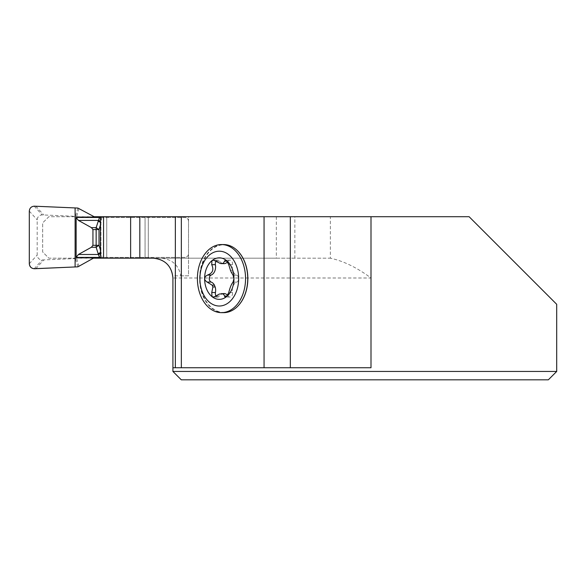 <?xml version="1.0" encoding="UTF-8"?>
<svg xmlns="http://www.w3.org/2000/svg" width="586" height="586" viewBox="0 0 586 586"><rect width="100%" height="100%" fill="white"/><g stroke="black" fill="none" stroke-linecap="round" stroke-linejoin="round"><path stroke-width="0.44" stroke-dasharray="2.93 2.2" d="M100.426 217.479L184.81 217.479A3.714 3.714 0 0 1 188.524 221.193L188.524 253.694A3.714 3.714 0 0 1 184.81 257.408L100.426 257.408M96.089 257.408L79.33 257.408L75.448 258.558L42.133 259.979C39.123 259.679 37.475 258.03 37.182 255.027L37.182 219.86C37.475 216.857 39.123 215.201 42.133 214.908L75.448 216.329L79.33 217.479L184.81 217.479C187.066 217.706 188.304 218.944 188.524 221.193L188.524 253.694C188.304 255.943 187.066 257.181 184.81 257.408L79.33 257.408M96.089 217.479L79.33 217.479M29.3 211.136L37.182 219.86M29.3 263.751L37.182 255.027M93.621 258.067L76.854 258.067M79.007 266.505L76.576 258.228M35.871 268.666L43.752 259.942M77.879 266.835L75.448 258.558M93.621 216.82L76.854 216.82M79.007 208.382L76.576 216.659M35.871 206.221L43.752 214.945M77.879 208.052L75.448 216.329M100.426 252.368A3.04 1.905 -17 0 0 100.924 251.606L101.876 257.408M101.876 217.479L100.426 224.907M100.426 253.452A3.04 1.868 -21.5 0 0 101.144 252.529M100.426 222.519A3.04 1.905 17 0 1 100.924 223.281L100.924 251.606L100.426 249.98M100.426 221.435A3.04 1.868 21.5 0 1 101.144 222.358M172.914 371.451L556.7 371.451L556.7 304.295L469.108 216.71L330.372 216.71L330.372 258.199C343.491 261.012 357.028 267.604 370.997 277.991L172.914 277.991A19.807 19.807 0 0 0 153.1 258.177L329.625 258.177L294.846 258.177L294.846 216.71L48.858 216.71L42.668 222.9L48.858 216.71L93.423 216.71M370.997 367.737L172.914 367.737L172.914 277.991A19.807 19.807 0 0 0 153.1 258.177M276.321 216.71L276.321 258.177L48.858 258.177L42.668 251.987L42.668 222.9L42.668 251.987L48.858 258.177L93.423 258.177M276.321 258.177L294.846 258.177M330.372 258.199L329.625 258.177M330.372 216.71L294.846 216.71M153.144 258.177C164.161 259.041 170.738 264.923 172.877 275.823L180.891 275.823C178.532 264.806 171.713 258.924 160.447 258.177M180.891 275.823L188.524 275.823L188.524 216.71L100.426 216.71L188.524 216.71L188.524 275.823L172.877 275.823M238.209 305.731A33.82 23.916 90 0 1 213.194 308.837A33.82 23.916 90 0 1 200.009 278.606A33.82 23.916 90 0 1 213.194 248.383A33.82 23.916 90 0 1 238.209 251.482M181.272 379.816L548.335 379.816M223.662 312.653A34.047 24.077 90 0 1 199.592 278.606A34.047 24.077 90 0 1 223.662 244.56M216.036 261.239A3.619 2.556 -90 0 1 217.867 260.147A3.619 2.556 -90 0 1 219.669 261.202A8.49 6.006 -90 0 0 223.903 263.671M227.632 261.832A8.49 6.006 -90 0 0 228.152 261.18L227.17 261.18M228.152 261.18A3.619 2.556 -90 0 1 229.954 260.125A3.619 2.556 -90 0 1 232.422 264.696A8.49 6.006 -90 0 0 232.686 270.263A14.936 10.563 90 0 1 233.418 272.05A8.49 6.006 -90 0 0 236.693 275.156A3.619 2.556 -90 0 1 238.605 278.643A3.619 2.556 -90 0 1 236.707 282.144A8.49 6.006 -90 0 0 232.459 292.524A3.619 2.556 -90 0 1 229.983 297.065A3.619 2.556 -90 0 1 228.181 296.018A8.49 6.006 -90 0 0 227.661 295.359M223.947 293.542A8.49 6.006 -90 0 0 219.699 296.033L216.014 296.033M230.423 270.263L232.686 270.263M233.418 272.05L231.148 272.05M216.058 295.996A3.619 2.556 -90 0 0 217.897 297.087A3.619 2.556 -90 0 0 219.699 296.033M34.252 268.703L42.133 259.979M34.252 206.184L42.133 214.908M148.295 257.408L148.295 217.479M145.057 257.408L145.057 217.479M106.74 257.408L106.74 217.479M370.997 216.71L370.997 277.991M148.295 216.71L148.295 258.177M100.924 216.71L100.924 258.177M106.74 216.71L106.74 258.177M145.057 216.71L145.057 258.177M219.669 261.202L215.985 261.202M228.181 296.018L227.192 296.018M236.707 282.144L233.023 282.144M232.459 292.524L228.767 292.524M232.422 264.696L228.752 264.696M236.693 275.156L233.023 275.156M217.867 260.147L213.612 260.147M229.954 260.125L225.698 260.125M229.983 297.065L225.727 297.065M217.897 297.087L213.634 297.087"/><path stroke-width="0.88" d="M95.518 217.45L77.879 208.052L34.252 206.184L75.111 207.935L75.111 266.952L35.871 268.666C32.069 269.062 29.879 267.421 29.3 263.751L29.3 211.136C29.593 208.125 31.241 206.477 34.252 206.184C31.241 206.477 29.593 208.125 29.3 211.136L29.3 263.751C29.593 266.762 31.241 268.41 34.252 268.703L77.879 266.835L93.621 258.067L95.518 257.444L99.488 257.408L98.389 254.478A3.04 1.868 -21.5 0 0 100.426 253.452M100.426 257.408L99.488 257.408M78.421 254.478L98.389 254.478L96.148 247.255L96.148 227.632L99.488 217.479L76.136 217.479L76.136 257.408L78.421 254.478L91.416 247.255L92.94 245.307L92.94 229.58L91.416 227.632L78.421 220.409L76.136 217.479M99.488 217.479L100.426 217.479M98.074 253.562A3.04 1.905 -17 0 0 100.426 252.368M91.416 247.255L96.148 247.255L99.005 245.307L100.426 249.98M91.416 227.632L96.148 227.632L99.005 229.58L99.005 245.307L92.94 245.307M98.074 221.325A3.04 1.905 17 0 1 100.426 222.519M78.421 220.409L98.389 220.409A3.04 1.868 21.5 0 1 100.426 221.435M93.423 258.177L153.1 258.177C165.113 259.378 171.713 265.978 172.914 277.991L172.914 367.737L175.353 367.737L175.353 216.71L93.423 216.71M548.335 379.816L181.272 379.816L172.914 371.451L556.7 371.451L548.335 379.816L556.7 371.451L556.7 304.295L469.108 216.71L370.997 216.71L370.997 367.737L264.059 367.737L264.059 216.71L181.345 216.71L181.345 367.737L264.059 367.737M370.997 216.71L290.326 216.71L290.326 367.737M175.353 216.71L181.345 216.71M264.059 216.71L290.326 216.71M103.554 216.71L103.554 258.177M238.209 251.482A33.82 23.916 90 0 1 238.297 251.57A33.82 23.916 90 0 1 238.297 305.643A33.82 23.916 90 0 1 238.209 305.731M181.345 367.737L175.353 367.737M100.426 216.71L100.426 258.177M221.471 244.56L223.662 244.56A34.047 24.077 90 0 1 238.128 251.394A34.047 24.077 90 0 1 238.128 305.826A34.047 24.077 90 0 1 223.662 312.653L221.471 312.653A34.047 24.077 90 0 1 197.401 278.606A34.047 24.077 90 0 1 221.471 244.56A34.047 24.077 90 0 1 245.549 278.606A34.047 24.077 90 0 1 221.471 312.653M214.439 285.17A8.49 6.006 -90 0 0 211.158 282.056A3.619 2.556 -90 0 1 209.246 278.57A3.619 2.556 -90 0 1 211.143 275.068A8.49 6.006 -90 0 0 215.392 264.689L211.707 264.689C214.095 269.78 212.681 273.237 207.459 275.068L205.239 276.563L204.609 278.548L204.888 279.925L206.353 281.595L212.169 285.17A14.936 10.563 -90 0 0 212.901 286.95L215.165 286.95A14.936 10.563 90 0 1 214.439 285.17L212.169 285.17M215.165 286.95A8.49 6.006 -90 0 1 215.428 292.517L211.758 292.517L211.986 296.611A20.759 14.679 90 0 1 204.609 278.548A20.759 14.679 90 0 1 211.949 260.631L213.582 260.155L220.439 263.524L223.903 263.671A8.49 6.006 -90 0 0 227.632 261.832M221.64 263.671L223.383 263.151L225.185 260.169L226.592 260.602A20.759 14.679 -90 0 0 211.949 260.631L211.707 264.689M227.661 295.359A8.49 6.006 -90 0 0 223.947 293.542L219.296 294.062L213.941 297.043L211.986 296.611A20.759 14.679 90 0 0 226.621 296.582L228.767 292.524C230.034 287.44 231.455 283.976 233.023 282.144L233.96 278.665L233.023 275.156L231.148 272.05A14.936 10.563 -90 0 0 230.423 270.263L228.752 264.696L226.592 260.602A20.759 14.679 90 0 1 233.96 278.665A20.759 14.679 90 0 1 226.621 296.582L225.471 297.065L224.812 296.736L223.815 294.436L221.684 293.542M216.036 261.239A3.619 2.556 -90 0 0 215.392 264.689M211.758 292.517L212.901 286.95M215.428 292.517A3.619 2.556 -90 0 0 216.058 295.996M219.289 251.196A27.41 19.382 90 0 1 236.07 292.311A27.41 19.382 90 0 1 202.5 292.311A27.41 19.382 90 0 1 219.289 251.196M95.518 257.408L76.136 257.408M100.426 224.907L99.005 229.58L92.94 229.58M139.812 216.71L139.812 258.177M130.634 258.177L130.634 216.71M211.143 275.068L207.459 275.068M227.17 261.18L224.46 261.18M227.192 296.018L224.497 296.018M211.158 282.056L207.488 282.056M172.914 371.451L172.914 367.737"/></g></svg>
